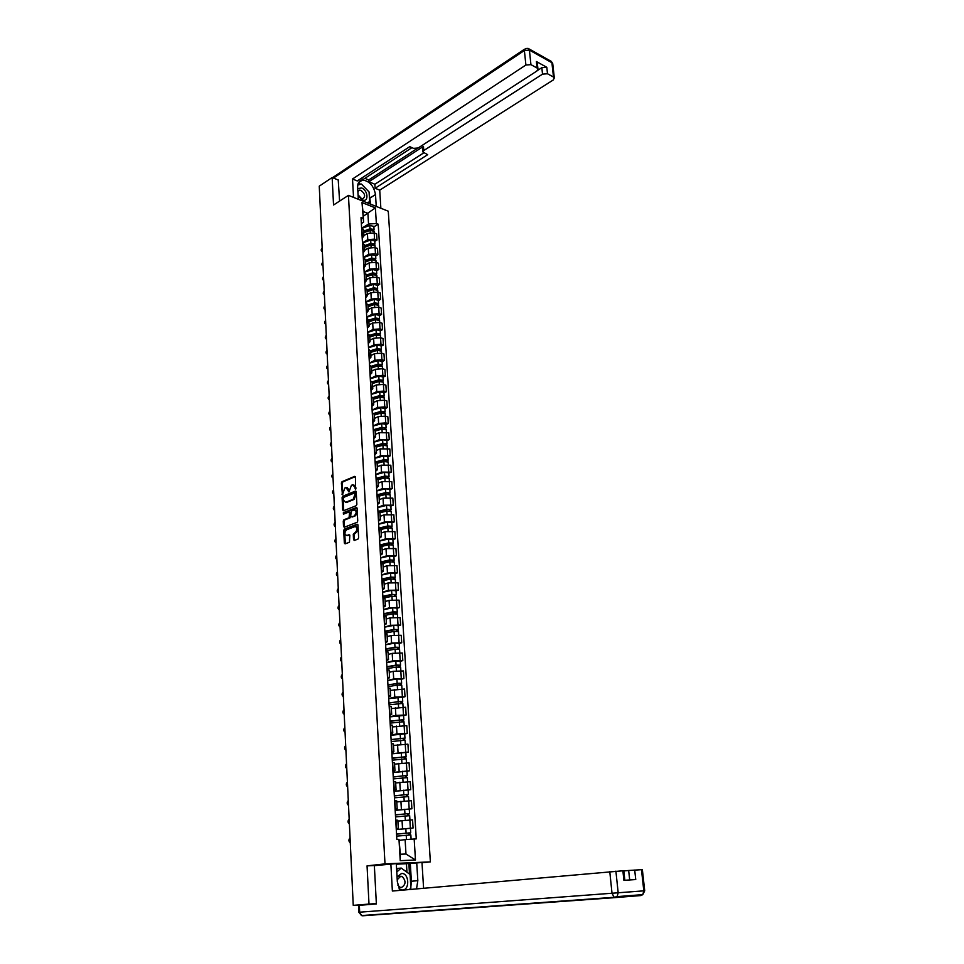 <?xml version="1.0" encoding="UTF-8"?>
<svg xmlns="http://www.w3.org/2000/svg" width="964" height="964" viewBox="0 0 964 964"><rect width="100%" height="100%" fill="white"/><g stroke="black" fill="none" stroke-linecap="round" stroke-linejoin="round"><path stroke-width="1.45" d="M355.559 489.266L355.439 477.12L354.704 476.361L342.027 481.687L341.377 483.024L342.437 494.653L344.895 488.001L346.028 487.531L348.956 491.977L351.438 485.29L352.583 484.808L354.957 487.278L355.559 489.266M353.547 539.635L354.33 540.442L357.981 539.093L358.632 537.743L357.957 525.019L357.186 524.223L344.353 529.116L343.714 530.453L344.329 543.045L345.1 543.865L349.45 542.25L349.812 535.49L349.04 534.683L346.895 535.502C344.377 534.538 344.281 532.634 346.582 529.79L355.053 526.561C357.608 527.501 357.716 529.417 355.391 532.297L353.27 534.189L353.547 539.635L354.583 540.346M384.998 863.877L367.055 865.865L368.995 904.075L353.246 905.353L319.253 186.16L332.146 177.533L333.544 205.007L348.438 195.367L384.998 863.877L430.378 861.888L388.275 211.2L348.438 195.367M356.21 505.714L356.873 504.365L356.21 491.833L355.463 491.062L342.738 496.255L342.099 497.593L342.702 510.004L343.449 510.775L356.21 505.714M357.078 508.365L357.74 520.994L357.09 522.331L344.269 527.248L343.521 526.465L343.256 521.102L343.907 519.765L349.064 517.752L349.534 512.86L348.763 512.077L343.413 514.186L343.341 512.703L356.306 507.582L357.078 508.365M421.991 862.792L430.378 861.888M353.246 905.353L376.358 903.762M368.995 904.075L376.346 903.557M338.497 180.099L332.146 177.533M363.573 230.191L361.633 228.179M362.476 242.832L367.778 239.638L374.574 239.132L374.201 232.951L367.417 233.457L363.886 235.59M374.201 232.951L376.623 233.866L376.996 240.036L374.779 241.362M361.994 234.409L363.91 235.939L362.211 238.144M374.574 239.132L376.996 240.036M364.428 244.892L362.488 242.928M375.671 256.002L377.9 254.701L377.514 248.483L375.092 247.579L368.272 248.097L364.741 250.206M362.85 249.194L364.766 250.7L363.054 252.869M363.32 257.46L368.646 254.327L375.466 253.809L377.9 254.701M365.296 259.714L363.344 257.786M376.562 270.764L378.804 269.474L378.418 263.208L375.984 262.329L369.14 262.847L365.597 264.919M363.705 264.1L365.633 265.57L363.91 267.703M364.175 272.21L369.513 269.113L376.37 268.607L378.804 269.474M366.163 274.632L364.199 272.752M377.466 285.621L379.72 284.356L379.334 278.042L376.888 277.186L370.019 277.704L366.453 279.741M364.573 279.114L366.501 280.548L364.778 282.645M365.031 287.067L370.393 284.031L377.273 283.512L379.72 284.356M367.031 289.682L365.067 287.826M378.37 300.599L380.635 299.346L380.25 292.996L377.792 292.164L370.911 292.67L367.32 294.683M365.44 294.249L367.38 295.647L365.645 297.695M365.886 302.033L371.285 299.045L378.189 298.527L380.635 299.346M367.911 304.829L365.946 303.021M379.286 315.686L381.563 314.457L381.166 308.058L378.707 307.239L371.791 307.757L368.2 309.733M366.32 309.492L368.26 310.854L366.513 312.878M366.754 317.108L372.176 314.18L379.105 313.662L381.563 314.457M368.802 320.108L366.826 318.337M380.214 330.893L382.503 329.688L382.106 323.229L379.635 322.446L372.694 322.964L369.079 324.892M367.2 324.856L369.152 326.194L367.392 328.17M367.633 332.315L373.08 329.435L380.033 328.905L382.503 329.688M369.694 335.496L367.718 333.773M381.142 346.209L383.443 345.028L383.045 338.521L380.563 337.762L373.598 338.28L369.959 340.184M368.091 340.34L370.043 341.642L368.284 343.57M368.513 347.618L373.984 344.799L380.961 344.269L383.443 345.028M370.598 351.004L368.609 349.317M382.081 361.645L384.383 360.488L383.985 353.933L381.503 353.186L374.502 353.716L370.863 355.571M368.995 355.945L370.947 357.21L369.176 359.102M369.405 363.054L374.9 360.283L381.901 359.753L384.383 360.488M371.502 366.621L369.513 364.995M383.033 377.201L385.347 376.068L384.937 369.465L382.455 368.742L375.43 369.272L371.755 371.092M369.899 371.658L371.863 372.899L370.08 374.743M370.297 378.599L375.815 375.888L382.853 375.358L385.347 376.068M381.467 380.165L381.515 380.828L379.804 380.178L372.417 382.407L370.429 380.792M383.985 392.878L386.311 391.77L385.901 385.118L383.407 384.419L376.346 384.949L372.67 386.733M370.815 387.516L372.779 388.709L370.983 390.516M371.2 394.264L376.743 391.613L383.805 391.083L386.311 391.77M373.333 398.252L371.345 396.71M384.937 408.676L387.275 407.591L386.865 400.879L384.359 400.205L377.286 400.747L373.586 402.482M371.73 403.482L373.707 404.639L371.899 406.398M372.116 410.062L377.683 407.459L384.769 406.928L387.275 407.591M374.261 414.243L372.273 412.749M385.913 424.594L388.251 423.533L387.841 416.773L385.323 416.123L378.225 416.665L374.502 418.364M372.658 419.581L374.635 420.702L372.827 422.413M373.032 425.968L378.623 423.437L385.745 422.895L388.251 423.533M375.201 430.366L373.201 428.92M386.889 440.644L389.239 439.608L388.817 432.8L379.165 432.703L375.43 434.378M373.598 435.8L375.574 436.885L373.755 438.56M373.948 442.006L379.575 439.536L389.239 439.608M376.141 446.621L374.14 445.223M387.865 456.816L390.239 455.803L389.817 448.935L380.117 448.875L376.37 450.501M374.538 452.164L376.526 453.201L374.695 454.827M374.888 458.177L380.527 455.755L390.239 455.803M377.093 462.997L375.08 461.66M388.853 473.107L391.239 472.131L390.818 465.214L381.081 465.178L377.31 466.757M375.49 468.649L377.478 469.649L375.635 471.227M375.827 474.469L381.491 472.107L391.239 472.131M378.057 479.518L376.032 478.216M389.854 489.543L392.252 488.591L391.818 481.602L382.057 481.602L378.262 483.145M376.442 485.266L378.442 486.23L376.587 487.76M376.767 490.881L382.467 488.591L392.252 488.591M379.021 496.159L376.996 494.906M390.866 506.1L393.264 505.172L392.83 498.135L383.033 498.159L379.226 499.665M377.406 502.015L379.418 502.943L377.551 504.413M377.719 507.438L383.443 505.208L393.264 505.172M379.997 512.932L377.972 511.739M391.878 522.789L394.288 521.886L393.854 514.8L384.009 514.848L380.19 516.306M378.382 518.897L380.394 519.789L378.515 521.211M378.683 524.115L384.431 521.958L394.288 521.886M380.973 529.839L378.948 528.706M392.902 539.611L395.324 538.743L394.891 531.598L385.01 531.67L381.166 533.092M379.358 535.924L381.383 536.767L379.491 538.141M379.647 540.924L385.431 538.84L395.324 538.743M381.973 546.889L379.937 545.805M393.927 556.577L396.361 555.734L395.927 548.528L386.01 548.637L382.154 550.01M380.346 553.083L382.371 553.878L380.479 555.216M380.623 557.879L386.431 555.854L396.361 555.734M382.961 564.085L380.925 563.048M394.963 573.664L397.421 572.857L396.975 565.591L387.022 565.735L383.142 567.061M381.346 570.387L383.371 571.146L381.467 572.423M381.611 574.966L387.444 573.014L397.421 572.857M383.973 581.413L381.925 580.424M396.011 590.908L398.469 590.113L398.024 582.798L388.034 582.967L384.142 584.244M382.347 587.823L384.383 588.546L382.467 589.763M382.6 592.185L388.468 590.305L398.469 590.113M384.985 598.873L382.937 597.957M397.072 608.284L399.542 607.525L399.084 600.138L389.058 600.343L385.142 601.572M383.371 605.416L385.407 606.079L383.467 607.248M383.6 609.561L389.492 607.742L399.542 607.525M386.01 616.49L383.949 615.622M398.132 625.793L400.614 625.07L400.168 617.623L390.095 617.864L386.154 619.045M384.383 623.142L386.431 623.768L384.491 624.889M384.612 627.058L390.528 625.323L400.614 625.07M387.046 634.252L384.985 633.444M399.204 643.458L401.699 642.759L401.241 635.264L391.131 635.529L387.179 636.662M385.419 641.024L387.468 641.602L385.516 642.663M385.624 644.711L391.577 643.048L401.699 642.759M388.082 652.158L386.01 651.411M400.289 661.268L402.795 660.605L402.337 653.038L392.191 653.339L388.215 654.423M386.456 659.063L388.516 659.593L386.54 660.593M386.648 662.509L392.637 660.918L402.795 660.605M389.131 670.209L387.058 669.522M401.386 679.222L403.904 678.584L403.434 670.956L393.24 671.293L389.251 672.33M387.504 677.234L389.564 677.728L387.588 678.668M387.685 680.451L393.698 678.933L403.904 678.584M390.191 688.417L388.106 687.802M402.482 697.321L405.013 696.719L404.543 689.031L390.3 690.381M388.564 695.574L390.625 696.008L388.637 696.888M388.733 698.539L394.77 697.105L405.013 696.719M391.251 706.781L389.167 706.214M403.591 715.577L406.133 715.011L405.663 707.251L391.36 708.588M389.625 714.059L391.697 714.445L389.697 715.276M389.781 716.782L395.855 715.433L406.133 715.011M392.324 725.302L390.239 724.795M404.711 733.978L407.266 733.447L406.784 725.627L392.42 726.94M390.697 732.712L392.782 733.038L390.757 733.809M390.842 735.183L396.939 733.905L407.266 733.447M393.408 743.967L391.324 743.533M405.832 752.547L408.411 752.041L407.929 744.16L393.493 745.449M391.782 751.51L393.866 751.799L391.842 752.498M391.914 753.728L408.411 752.041M394.505 762.801L392.408 762.428M406.977 771.26L409.555 770.802L409.073 762.849L394.577 764.127M392.878 770.477L394.963 770.706L392.926 771.345M392.987 772.441L409.555 770.802M395.614 781.792L393.505 781.491M394.083 791.384L410.724 789.709L410.23 781.684L395.674 782.949M393.975 789.6L396.071 789.781L394.023 790.36M394.071 791.299L410.724 789.709M396.722 800.951L394.613 800.723M395.168 810.411L411.893 808.784L411.399 800.698L396.782 801.94M395.083 808.904L397.192 809.025L395.12 809.531M395.168 810.326L411.893 808.784M397.843 820.268L395.734 820.111M396.276 829.594L413.074 828.028L412.568 819.858L397.891 821.087M396.204 828.365L398.313 828.438L396.24 828.871M396.276 829.522L413.074 828.028M361.753 228.227L368.537 224.07L367.911 213.381L362.958 211.441L363.585 222.166L361.367 223.528M363.247 216.285L375.394 207.887L376.358 223.479L368.537 224.07M363.585 222.166L362.006 202.585L375.394 207.887M414.171 838.933L415.472 860.009L400.229 860.659L398.988 839.355L400.373 854.237L405.977 854.02L405.121 839.62L416.267 838.873L378.213 224.202L376.358 223.479M362.922 218.298L361.018 217.563L396.843 839.415L398.988 839.355M367.055 865.865L376.285 865.455M405.121 839.62L399.554 840.331M373.887 226.829L378.213 224.202M362.006 202.585L362.958 211.441M400.373 854.237L400.229 860.659M405.977 854.02L415.472 860.009M355.029 488.724L355.897 488.917L355.824 487.459L353.824 484.904M347.257 487.627L349.233 490.17L349.305 491.616L348.438 491.435M355.318 476.65L342.895 481.867L342.244 483.205L342.786 494.267L341.931 494.11M356.078 491.339L343.606 496.436L342.967 497.761L343.714 510.679M355.27 493.411L354.74 492.869L343.582 497.412L343.208 499.87L345.582 502.34L353.246 499.256L355.27 493.411L356.138 493.58L355.101 492.941M356.138 493.58L354.125 499.424L346.486 502.497M349.257 512.161L350.402 513.017L350.583 516.584L349.932 517.921L344.775 519.921L344.124 521.259L344.534 527.151M356.945 507.835L344.208 512.872L343.799 514.041M355.33 515.824L354.451 515.656C356.801 512.8 356.704 510.896 354.162 509.944L351.185 511.125L350.703 516.029L351.474 516.812L355.33 515.824C357.62 513.222 357.596 511.306 355.282 510.04M355.318 515.824L352.342 516.981M356.162 526.657C358.5 527.886 358.536 529.826 356.27 532.453L354.149 534.345L354.427 539.78M349.655 534.936L347.775 535.647M357.813 524.476L345.233 529.272L344.582 530.598L345.365 543.756M363.729 232.722L370.092 230.372L374.165 231.36M363.681 231.914L370.766 229.299L372.441 230.131M363.633 231.131L369.995 228.781L374.056 229.528L373.55 230.468M361.994 228.323L369.802 225.431L373.863 226.432M322.169 247.881C320.831 249.555 320.855 250.809 322.253 251.64L322.35 251.652M364.573 247.29L370.971 244.964L375.056 245.928M364.525 246.471L371.634 243.88L373.417 244.748M364.476 245.7L370.875 243.374L374.936 244.097L374.406 245.049M362.56 242.952L370.67 240L374.755 240.964M365.428 261.967L371.851 259.678L375.948 260.617M365.368 261.123L372.514 258.569L374.478 258.906L374.189 259.449M365.332 260.364L371.755 258.075L375.827 258.774L375.261 259.738M363.332 257.617L371.55 254.677L375.647 255.617M374.14 258.593L374.514 259.497M358.319 199.295L357.632 187.317C357.56 182.967 359.186 180.533 362.524 180.027C369.453 181.003 373.779 185.847 375.502 194.559L376.237 206.417M380.864 208.26L379.72 190.149L375.117 188.257L427.679 154.686L422.955 152.047L423.774 150.553L542.527 74.132L541.828 67.673L546.805 67.299L536.382 61.527L537.309 63.009M364.862 178.34L368.706 179.931L368.814 181.75L374.863 184.245L375.117 188.257M360.982 178.521L363.187 179.437L411.953 147.649M379.72 190.149L553.228 79.988L554.324 77.939L553.493 77.036L551.902 62.708L529.405 50.116L530.935 64.648L537.068 68.01L537.948 68.962L536.864 71.035L418.123 148.01L413.52 148.36L409.748 146.661L357.27 180.955L352.511 179.003L525.898 65.022L524.38 50.489L333.484 178.063M353.547 197.403L352.511 179.003M553.493 77.036L547.504 73.758L542.527 74.132M530.935 64.648L525.898 65.022M338.231 179.991L339.593 201.09M368.814 181.75L423.461 146.395L423.774 150.553M368.706 179.931L417.328 148.396M537.551 70.444L541.828 67.673M374.863 184.245L423.702 152.89M422.931 151.673L422.642 147.902L423.461 146.395M370.574 204.163L369.164 193.39M367.874 190.727L362.078 184.739M360.958 184.172L358.15 183.461M369.308 203.669L369.224 202.115M360.777 184.22L357.752 184.968M406.953 872.203L406.447 863.732L421.979 862.479L423.594 888.242M416.713 862.708L417.822 880.65L416.532 888.88M359.355 905.317L359.68 912.185L358.849 912.245L358.512 905.389L376.37 903.943L374.357 865.672L396.3 863.611L397.337 881.807L399.903 890.362M390.854 863.852L392.372 891.037L623.804 870.709M406.447 863.732L396.337 864.19M629.685 879.951L628.661 870.492L642.361 869.624M622.877 870.721L623.901 880.337L635.746 879.554L634.71 870.046M628.661 870.492L623.829 870.926M410.303 863.407L411.375 881.265L417.822 880.65M410.062 889.459L410.411 888.555M410.833 887.157L411.375 881.265M409.495 874.047L408.869 863.467M358.126 195.981L362.331 199.897C368.971 202.814 368.224 190.366 361.645 187.98L357.704 188.607M358.054 194.812L361.428 198.524L362.753 198.753C365.718 196.584 365.127 193.788 360.958 190.366L359.608 190.125L357.873 191.475M367.754 203.043L369.67 201.838L366.778 202.657M357.74 185.04L361.416 184.052L369.079 191.981L369.67 201.838M399.072 888.796L402.506 890.037C410.11 889.941 409.073 872.721 401.542 873.505L397.06 876.915M397.795 885.06L399.831 887.193L401.386 887.519C405.916 884.711 406.193 881.048 402.241 876.517L400.735 876.204L397.216 879.746M396.638 869.612L397.987 868.407L401.229 868.07L410.074 874.469L410.893 888.121L409.363 889.519M396.782 872.034L401.229 868.07M322.844 262.172C321.494 263.883 321.53 265.148 322.964 265.968L323.024 266.064M323.53 276.584C322.157 278.319 322.205 279.596 323.699 280.416L323.711 280.428M366.284 276.764L372.731 274.511L376.84 275.415M366.236 275.885L373.405 273.378L375.37 273.704L375.08 274.27M366.187 275.138L372.634 272.884L376.731 273.571L376.117 274.535M364.175 272.354L372.429 269.462L376.538 270.378M375.032 273.39L375.815 274.427M367.151 291.658L373.622 289.441L377.755 290.333M367.091 290.754L374.297 288.284L376.273 288.598L375.984 289.212M367.055 290.031L373.526 287.802L377.635 288.465L377.02 289.465M365.031 287.212L373.321 284.356L377.442 285.248M375.924 288.296L377.02 289.405M368.019 306.673L374.526 304.491L378.659 305.347M367.959 305.745L375.201 303.311L377.177 303.612L376.888 304.25M367.923 305.034L374.43 302.841L378.551 303.479L377.936 304.504M365.898 302.178L374.213 299.358L378.358 300.238M376.84 303.323L377.924 304.407M324.217 291.092C322.832 292.851 322.892 294.141 324.398 294.96L324.35 294.948M324.904 305.709C323.518 307.468 323.579 308.769 325.085 309.601L325.061 309.589M325.603 320.434C324.205 322.193 324.266 323.506 325.784 324.35L325.784 324.362M368.899 321.807L375.43 319.65L379.587 320.494M368.838 320.843L376.105 318.445L378.093 318.747L377.804 319.421M368.802 320.144L375.333 317.987L379.467 318.614L378.852 319.662M366.766 317.264L375.117 314.481L379.274 315.336M377.743 318.457L378.84 319.518M326.302 335.267C324.904 337.026 324.964 338.352 326.483 339.22M369.778 337.051L376.346 334.93L380.515 335.737M369.73 336.062L377.02 333.701L379.009 333.99L378.732 334.701M369.682 335.376L376.237 333.255L380.394 333.857L379.78 334.93M367.646 332.447L376.032 329.724L380.19 330.544M378.671 333.701L379.768 334.749M327.013 350.209C325.603 351.981 325.663 353.306 327.194 354.186M370.67 352.402L377.261 350.33L381.443 351.113M370.61 351.39L377.948 349.076L379.949 349.354L379.659 350.089M370.574 350.727L377.165 348.643L381.334 349.221L380.708 350.318M368.525 347.763L376.948 345.088L381.129 345.871M379.599 349.076L380.696 350.089M327.724 365.272C326.314 367.043 326.374 368.368 327.905 369.272M371.574 367.887L378.189 365.838L382.383 366.597M371.514 366.838L378.876 364.561L380.876 364.826L380.599 365.609M371.465 366.2L378.093 364.139L382.274 364.693L381.648 365.826M369.417 363.187L377.876 360.56L382.069 361.319M380.527 364.561L381.636 365.549M328.435 380.443C327.025 382.214 327.085 383.552 328.628 384.479M372.478 383.479L379.117 381.479L383.335 382.202M372.297 381.804L379.021 379.768L383.214 380.298L381.539 381.238M370.309 378.744L378.804 376.153L383.009 376.888M373.393 399.204L380.069 397.228L384.287 397.927M373.333 398.096L380.744 395.903L382.768 396.144L382.491 396.999M373.104 397.542L379.961 395.505L384.166 396.011L383.552 397.204M371.212 394.409L379.744 391.866L383.961 392.577M382.419 395.891L383.527 396.819M374.309 415.038L381.009 413.11L385.251 413.785M374.635 420.702L374.249 413.893L381.696 411.761L383.732 411.99L383.443 412.881M373.863 413.411L380.913 411.375L385.13 411.857L384.516 413.074M372.116 410.194L380.684 407.7L384.925 408.375M383.383 411.736L384.479 412.64M375.237 431.004L381.973 429.113L386.227 429.751M375.104 429.86L382.66 427.727L384.696 427.956L384.407 428.884M374.586 429.414L381.865 427.365L386.106 427.823L385.479 429.064M373.032 426.1L381.648 423.666L385.889 424.317M384.347 427.715L385.455 428.594M376.177 447.091L382.937 445.235L387.203 445.85M375.9 445.958L383.624 443.838L385.66 444.043L385.383 445.007M375.249 445.561L382.829 443.476L387.082 443.91L386.456 445.187M373.96 442.139L382.6 439.741L386.865 440.367M385.311 443.814L386.419 444.657M377.117 463.31L383.901 461.491L388.191 462.081M376.635 462.202L384.588 460.057L386.648 460.262L386.371 461.262M375.852 461.852L383.793 459.72L388.07 460.129L387.444 461.431M374.888 458.298L383.576 455.96L387.853 456.55M386.287 460.033L387.408 460.852M329.158 395.722C327.736 397.493 327.808 398.855 329.351 399.795M329.881 411.122C328.459 412.893 328.531 414.267 330.086 415.219M330.616 426.642C329.194 428.414 329.254 429.787 330.809 430.763M331.363 442.271C329.917 444.055 329.989 445.44 331.556 446.428M332.098 458.021C330.664 459.804 330.724 461.202 332.303 462.214M332.857 473.902C331.411 475.686 331.471 477.096 333.05 478.12M378.069 479.65L384.877 477.879L389.179 478.433M377.286 478.578L385.576 476.421L387.636 476.602L387.359 477.65M376.358 478.289L384.769 476.083L389.058 476.469L388.432 477.807M375.827 474.589L384.552 472.3L388.841 472.854M387.275 476.385L388.396 477.18M333.604 489.893C332.158 491.688 332.219 493.11 333.809 494.158M379.021 496.123L385.865 494.399L390.179 494.918M377.864 495.11L386.564 492.905L388.625 493.074L388.347 494.171M376.996 494.809L385.757 492.592L390.058 492.941L389.432 494.315M376.779 491.001L385.528 488.772L389.842 489.302M388.275 492.869L389.396 493.628M334.375 506.016C332.917 507.811 332.978 509.233 334.568 510.305M379.985 512.728L386.865 511.041L391.191 511.523M378.31 511.8L387.552 509.522L389.625 509.679L389.36 510.812M377.948 511.39L386.757 509.221L391.071 509.558L390.444 510.956M377.731 507.558L386.528 505.365L390.842 505.871M389.275 509.486L390.396 510.209M335.135 522.259C333.677 524.054 333.737 525.501 335.339 526.585M380.913 529.477L387.865 527.814L392.203 528.272M378.936 528.573L388.564 526.272L390.637 526.416L390.372 527.597M378.912 528.103L387.757 525.983L392.083 526.296L391.456 527.73M378.683 524.235L387.528 522.102L391.866 522.572M390.287 526.236L391.408 526.922M335.918 538.635C334.436 540.43 334.508 541.889 336.123 542.997M381.744 546.383L388.878 544.732L393.24 545.154M379.912 545.395L389.577 543.154L391.661 543.298L391.384 544.503M379.876 544.949L388.769 542.889L393.107 543.166L392.481 544.636M379.659 541.045L388.528 538.972L392.89 539.406M391.3 543.106L392.432 543.78M336.689 555.131C335.219 556.939 335.279 558.397 336.906 559.53M382.491 563.446L389.89 561.783L394.264 562.169M380.888 562.361L390.589 560.18L392.685 560.301L392.42 561.566M380.864 561.928L389.781 559.915L394.143 560.168L393.517 561.675M380.635 557.999L389.54 555.975L393.914 556.373M392.336 560.132L393.457 560.759M337.484 571.76C335.99 573.568 336.062 575.038 337.689 576.195M383.118 580.665L390.926 578.978L395.312 579.328M381.865 579.46L391.625 577.34L393.722 577.448L393.457 578.749M381.84 579.039L390.806 577.099L395.192 577.316L394.553 578.858M381.624 575.074L390.565 573.122L394.951 573.484M393.36 577.279L394.493 577.882M338.268 588.522C336.785 590.33 336.858 591.824 338.484 592.993M383.588 598.054L391.95 596.306L396.361 596.62M382.865 596.692L392.661 594.643L394.77 594.728L394.505 596.077M382.841 596.294L391.842 594.402L396.24 594.607L395.602 596.174M382.612 592.306L391.601 590.402L395.999 590.727M394.409 594.583L395.541 595.149M339.075 605.416C337.569 607.224 337.641 608.73 339.28 609.923M383.949 615.598L392.999 613.779L397.421 614.056M383.865 614.068L393.698 612.08L395.818 612.164L395.553 613.55M383.841 613.694L392.89 611.863L397.301 612.032L396.662 613.634M383.612 609.67L392.649 607.826L397.06 608.115M395.457 612.019L396.602 612.55M339.87 622.443C338.376 624.262 338.448 625.769 340.087 626.986M384.961 633.143L394.047 631.384L398.493 631.637M384.877 631.589L394.758 629.661L396.879 629.733L396.614 631.167M384.853 631.227L393.939 629.456L398.361 629.6L397.734 631.239M384.624 627.166L393.698 625.383L398.12 625.648M396.517 629.588L397.662 630.095M340.69 639.614C339.183 641.422 339.256 642.952 340.907 644.181M385.986 650.845L395.107 649.146L399.566 649.362M385.889 649.242L395.818 647.386L397.951 647.447L397.686 648.929M385.865 648.905L394.999 647.206L399.445 647.314L398.807 648.989M385.636 644.82L394.746 643.096L399.204 643.325M397.59 647.314L398.734 647.784M341.509 656.918C339.991 658.725 340.063 660.268 341.726 661.521M387.01 668.691L396.18 667.052L400.65 667.233M386.913 667.052L396.891 665.256L399.036 665.305L398.771 666.835M386.901 666.739L396.059 665.088L400.53 665.172L399.891 666.895M386.66 662.605L395.818 660.955L400.277 661.135M398.674 665.184L399.807 665.618M342.328 674.354C340.81 676.174 340.882 677.716 342.545 678.993M388.046 686.681L397.264 685.103L401.747 685.247M387.95 685.006L397.975 683.283L400.12 683.307L399.855 684.886M387.938 684.717L401.627 683.187L400.988 684.934M387.697 680.548L396.891 678.957L401.373 679.102M399.759 683.199L400.904 683.596M343.16 691.935C341.63 693.755 341.702 695.321 343.377 696.623M389.094 704.817L402.856 703.407M388.998 703.105L399.06 701.455L401.217 701.467L400.952 703.093M388.974 702.84L402.723 701.334L402.084 703.13M388.733 698.635L402.47 697.225M400.855 701.37L402 701.72M343.991 709.661C342.461 711.48 342.533 713.059 344.22 714.384M390.143 723.108L403.964 721.735M390.046 721.361L402.325 719.771L402.06 721.458M390.034 721.108L403.832 719.65L403.193 721.482M389.781 716.879L403.579 715.493M401.952 719.686L403.109 720.012M344.835 727.531C343.305 729.35 343.377 730.941 345.064 732.291M391.203 741.557L405.085 740.207M391.107 739.762L403.434 738.243L403.181 739.966M391.095 739.545L404.964 738.111L404.314 739.978M390.842 735.267L404.699 733.905M403.073 738.159L404.229 738.448M345.69 745.546C344.148 747.365 344.22 748.968 345.919 750.341M392.276 760.162L406.218 758.837M392.167 758.319L404.567 756.861L404.302 758.644M392.167 758.126L406.085 756.728L405.446 758.644M391.914 753.824L405.832 752.486M404.193 756.788L405.35 757.029M346.546 763.705C345.004 765.537 345.076 767.151 346.775 768.549M393.36 778.912L407.362 777.623M393.252 777.032L405.699 775.634L405.446 777.466M393.24 776.864L407.23 775.514L406.483 775.779L406.591 777.454M392.987 772.526L406.965 771.224M405.326 775.586L406.483 775.779M347.414 782.021C345.859 783.853 345.931 785.479 347.643 786.901M394.445 797.831L408.507 796.565M394.336 795.915L406.844 794.565L406.591 796.457M394.324 795.758L408.387 794.444L407.627 794.685L407.736 796.433M406.471 794.529L407.627 794.685M348.293 800.481C346.727 802.313 346.799 803.952 348.522 805.398M395.553 816.906L409.676 815.677M395.433 814.942L407.989 813.664L407.748 815.604M395.433 814.821L409.543 813.544L408.784 813.761L408.893 815.58M407.627 813.64L408.784 813.761M349.173 819.099L349.137 819.123C347.594 820.966 347.679 822.605 349.402 824.063M396.662 836.149L410.845 834.92L411.098 839.162M396.541 834.149L409.158 832.932L408.905 834.92M396.529 834.041L410.712 832.812L409.953 832.992L410.062 834.884M408.784 832.908L409.953 832.992M350.053 837.873L349.98 837.933C348.474 839.777 348.582 841.427 350.293 842.873M409.182 808.808L408.688 800.698M408.025 789.697L407.531 781.659M406.868 770.742L406.386 762.777M405.724 751.956L405.254 744.051M404.591 733.327L404.121 725.494M403.47 714.854L403 707.082M402.362 696.538L401.892 688.826M401.253 678.367L400.795 670.727M400.168 660.352L399.699 652.773M399.072 642.482L398.626 634.963M397.999 624.756L397.554 617.309M396.939 607.187L396.481 599.789M395.879 589.751L395.433 582.413M394.818 572.459L394.384 565.181M393.782 555.3L393.348 548.082M392.746 538.286L392.312 531.128M391.721 521.404L391.288 514.306M390.709 504.666L390.275 497.617M389.697 488.049L389.275 481.06M388.697 471.565L388.275 464.636M387.697 455.213L387.287 448.344M386.721 438.994L386.299 432.173M385.745 422.895L385.323 416.123M384.769 406.928L384.359 400.205M383.805 391.083L383.407 384.419M382.853 375.358L382.455 368.742M381.901 359.753L381.503 353.186M380.961 344.269L380.563 337.762M380.033 328.905L379.635 322.446M379.105 313.662L378.707 307.239M378.189 298.527L377.792 292.164M377.273 283.512L376.888 277.186M376.37 268.607L375.984 262.329M375.466 253.809L375.092 247.579M410.351 828.076L409.857 819.906M402.53 828.666L402.048 820.485M401.398 809.386L400.916 801.277M395.348 808.904L394.879 800.723M400.265 790.275L399.795 782.238M394.24 789.612L393.77 781.491M399.144 771.321L398.674 763.355M393.131 770.477L392.661 762.44M398.036 752.535L397.578 744.63M392.035 751.522L391.577 743.545M396.939 733.905L396.481 726.073M390.95 732.712L390.492 724.808M395.855 715.433L395.397 707.66M389.878 714.071L389.432 706.238M394.77 697.105L394.312 689.405M388.817 695.586L388.359 687.814M393.698 678.933L393.24 671.293M387.757 677.258L387.311 669.546M392.637 660.918L392.191 653.339M386.709 659.087L386.263 651.435M391.577 643.048L391.131 635.529M385.672 641.06L385.226 633.469M390.528 625.323L390.095 617.864M384.636 623.178L384.202 615.659M389.492 607.742L389.058 600.343M383.612 605.452L383.19 597.993M388.468 590.305L388.034 582.967M382.6 587.859L382.178 580.461M387.444 573.014L387.022 565.735M381.599 570.423L381.178 563.084M386.431 555.854L386.01 548.637M380.599 553.119L380.178 545.841M385.431 538.84L385.01 531.67M379.611 535.96L379.189 528.742M384.431 521.958L384.009 514.848M378.623 518.945L378.213 511.788M383.443 505.208L383.033 498.159M377.659 502.063L377.249 494.954M382.467 488.591L382.057 481.602M376.683 485.314L376.285 478.264M381.491 472.107L381.081 465.178M375.731 468.697L375.321 461.708M380.527 455.755L380.117 448.875M374.779 452.212L374.381 445.284M379.575 439.536L379.165 432.703M373.839 435.861L373.442 428.98M378.623 423.437L378.225 416.665M372.899 419.641L372.502 412.821M377.683 407.459L377.286 400.747M371.971 403.542L371.586 396.77M376.743 391.613L376.346 384.949M371.056 387.576L370.67 380.852M375.815 375.888L375.43 369.272M370.14 371.73L369.754 365.067M374.9 360.283L374.502 353.716M369.236 356.005L368.851 349.39M373.984 344.799L373.598 338.28M368.332 340.413L367.959 333.845M373.08 329.435L372.694 322.964M367.441 324.928L367.067 318.421M372.176 314.18L371.791 307.757M366.549 309.565L366.175 303.106M371.285 299.045L370.911 292.67M365.669 294.321L365.308 287.911M370.393 284.031L370.019 277.704M364.802 279.199L364.44 272.824M369.513 269.113L369.14 262.847M363.934 264.184L363.573 257.87M368.646 254.327L368.272 248.097M363.079 249.278L362.717 243.012M367.778 239.638L367.417 233.457M362.223 234.493L361.862 228.275M396.469 828.353L395.987 820.099M355.824 487.459L354.957 487.278M349.233 490.17L348.366 489.989M342.244 483.205L341.377 483.024M342.895 481.867L342.027 481.687M343.582 510.161L342.702 510.004M342.967 497.761L342.099 497.593M343.606 496.436L342.738 496.255M354.125 499.424L353.246 499.256M356.222 495.122L355.354 494.942M344.389 526.621L343.521 526.465M344.124 521.259L343.256 521.102M344.775 519.921L343.907 519.765L344.775 519.921M349.064 517.752L349.932 517.921L349.052 517.764M350.583 516.584L349.715 516.415M350.402 513.017L349.534 512.86M344.208 512.872L343.341 512.703M354.149 534.345L353.27 534.189M356.222 532.465L355.354 532.321M345.208 543.202L344.329 543.045M344.582 530.598L343.714 530.453M370.092 230.372L370.224 232.565M372.369 229.324L372.417 230.131M369.802 225.431L369.995 228.781M370.971 244.964L371.104 247.218M373.249 243.904L373.297 244.711M370.67 240L370.875 243.374M371.851 259.678L371.983 261.979M371.55 254.677L371.755 258.075M537.068 68.01L536.382 61.527M546.805 67.299L547.504 73.758M370.2 197.921L375.502 194.559M528.923 48.851L550.552 60.985L552.794 64.142M529.405 50.116L528.079 48.381L525.525 48.525L524.38 50.489L529.405 50.116M615.9 871.131L618.177 892.772L643.819 890.844L642.795 894.616L640.952 895.556L615.273 897.592L362.657 915.788L361.524 915.559L359.68 912.185L612.019 893.242L609.766 871.589M358.849 912.245L361.524 915.559L614.116 897.291L617.129 896.628L618.177 892.772L612.019 893.242L614.116 897.291L615.273 897.592L617.129 896.628L642.795 894.616L644.711 890.784L643.819 890.844L641.47 869.649M642.373 894.652L640.952 895.556M362.657 915.788L361.705 915.547M372.731 274.511L372.875 276.849M372.429 269.462L372.634 272.884M373.622 289.441L373.767 291.839M373.321 284.356L373.526 287.802M374.526 304.491L374.671 306.938M374.213 299.358L374.43 302.841M375.43 319.65L375.574 322.145M375.117 314.481L375.333 317.987M376.346 334.93L376.49 337.472M376.032 329.724L376.237 333.255M377.261 350.33L377.418 352.92M376.948 345.088L377.165 348.643M378.189 365.838L378.346 368.489M377.876 360.56L378.093 364.139M379.117 381.479L379.286 384.178M378.804 376.153L379.021 379.768M380.069 397.228L380.226 399.988M379.744 391.866L379.961 395.505M381.009 413.11L381.178 415.918M380.684 407.7L380.913 411.375M381.973 429.113L382.142 431.98M381.648 423.666L381.865 427.365M382.937 445.235L383.106 448.164M382.6 439.741L382.829 443.476M383.901 461.491L384.082 464.479M383.576 455.96L383.793 459.72M384.877 477.879L385.058 480.916M384.552 472.3L384.769 476.083M385.865 494.399L386.058 497.496M385.528 488.772L385.757 492.592M345.582 502.34L346.438 502.509M386.865 511.041L387.046 514.198M386.528 505.365L386.757 509.221M387.865 527.814L388.058 531.043M387.528 522.102L387.757 525.983M388.878 544.732L389.07 548.022M388.528 538.972L388.769 542.889M389.89 561.783L390.095 565.133M389.54 555.975L389.781 559.915M390.926 578.978L391.119 582.377M390.565 573.122L390.806 577.099M391.95 596.306L392.167 599.777M391.601 590.402L391.842 594.402M392.999 613.779L393.216 617.309M392.649 607.826L392.89 611.863M394.047 631.384L394.264 634.987M393.698 625.383L393.939 629.456M395.107 649.146L395.336 652.821M394.746 643.096L394.999 647.206M396.18 667.052L396.409 670.787M395.818 660.955L396.059 665.088M397.264 685.103L397.493 688.911M396.891 678.957L397.144 683.127M398.349 703.31L398.578 707.19M397.975 697.105L398.228 701.322M399.445 721.674L399.674 725.627M399.072 715.421L399.325 719.662M400.554 740.183L400.795 744.208M400.168 733.881L400.434 738.159M401.663 758.849L401.916 762.946M401.289 752.486L401.542 756.812M402.795 777.683L403.036 781.852M402.41 771.26L402.663 775.622M403.928 796.662L404.181 800.915M403.542 790.203L403.796 794.589M405.073 815.821L405.326 820.147M404.675 809.29L404.94 813.724M406.218 835.137L406.483 839.511M405.832 828.546L406.097 833.016M398.313 828.438L397.843 820.207M363.91 235.939L363.548 229.721M364.766 250.7L364.404 244.434M365.633 265.57L365.26 259.256M366.501 280.548L366.127 274.198M367.38 295.647L367.007 289.248M368.26 310.854L367.887 304.407M369.152 326.194L368.778 319.687M370.043 341.642L369.67 335.086M370.947 357.21L370.574 350.607M371.863 372.899L371.477 366.248M372.779 388.709L372.393 381.997M373.707 404.639L373.321 397.879M375.574 436.885L375.177 430.028M376.526 453.201L376.129 446.284M377.478 469.649L377.081 462.672M378.442 486.23L378.033 479.204M379.418 502.943L379.009 495.858M380.394 519.789L379.985 512.643M381.383 536.767L380.961 529.561M382.371 553.878L381.949 546.624M383.371 571.146L382.949 563.82M384.383 588.546L383.961 581.159M385.407 606.079L384.973 598.644M386.431 623.768L385.998 616.273M387.468 641.602L387.034 634.047M388.516 659.593L388.07 651.965M389.564 677.728L389.119 670.028M390.625 696.008L390.179 688.248M391.697 714.445L391.239 706.624M392.782 733.038L392.324 725.157M393.866 751.799L393.408 743.846M394.963 770.706L394.505 762.693M396.071 789.781L395.602 781.696M397.192 809.025L396.722 800.867M356.27 532.453L355.391 532.297M374.153 231.107L374.261 232.975M373.851 226.178L374.056 229.528M375.032 245.687L375.153 247.603M374.731 240.723L374.936 244.097M375.936 260.376L376.056 262.353M375.623 255.376L375.827 258.774M358.548 182.618L362.524 180.027M554.324 77.939L552.734 63.624L551.288 61.334M332.508 177.677L524.537 49.188M537.948 68.962L537.249 62.479M644.711 890.784L642.361 869.612M623.804 870.685L624.829 880.277M358.018 191.149L359.608 190.125M399.036 876.842L402.241 876.517M376.828 275.186L376.948 277.21M376.526 270.137L376.731 273.571M377.731 290.104L377.864 292.176M377.43 285.019L377.635 288.465M378.647 305.13L378.78 307.263M378.334 300.009L378.551 303.479M379.575 320.265L379.708 322.47M379.262 315.108L379.467 318.614M380.491 335.52L380.635 337.774M380.178 330.327L380.394 333.857M381.431 350.896L381.575 353.21M381.117 345.666L381.334 349.221M382.371 366.392L382.515 368.766M382.057 361.114L382.274 364.693M383.323 381.997L383.467 384.431M382.997 376.683L383.214 380.298M384.274 397.734L384.431 400.229M383.949 392.372L384.166 396.011M385.238 413.592L385.395 416.147M384.913 408.194L385.13 411.857M386.215 429.57L386.371 432.185M385.877 424.124L386.106 427.823M387.191 445.669L387.347 448.356M386.853 440.187L387.082 443.91M388.179 461.901L388.347 464.648M387.841 456.37L388.07 460.129M389.167 478.264L389.336 481.072M388.829 472.685L389.058 476.469M390.167 494.749L390.348 497.629M389.83 489.134L390.058 492.941M391.179 511.366L391.36 514.318M390.842 505.714L391.071 509.558M392.203 528.127L392.384 531.14M391.854 522.416L392.083 526.296M393.228 545.009L393.408 548.094M392.878 539.262L393.107 543.166M394.264 562.036L394.457 565.193M393.902 556.24L394.143 560.168M395.3 579.195L395.493 582.425M394.951 573.351L395.192 577.316M396.349 596.499L396.553 599.801M395.999 590.607L396.24 594.607M397.409 613.935L397.614 617.309M397.048 607.995L397.301 612.032M398.481 631.528L398.686 634.975M398.12 625.528L398.361 629.6M399.554 649.254L399.771 652.785M399.192 643.217L399.445 647.314M400.65 667.124L400.867 670.739M400.277 661.039L400.53 665.172M401.735 685.151L401.964 688.838M401.373 679.018L401.627 683.187M402.844 703.322L403.073 707.094M402.47 697.141L402.723 701.334M403.964 721.65L404.193 725.494M403.579 715.409L403.832 719.65M405.085 740.135L405.314 744.063M404.699 733.833L404.964 738.111M406.218 758.776L406.459 762.777M405.832 752.426L406.085 756.728M407.35 777.562L407.603 781.659M406.965 771.164L407.23 775.514M408.507 796.517L408.76 800.698M408.109 790.058L408.387 794.444M409.664 815.64L409.929 819.906M409.278 809.121L409.543 813.544M410.447 828.341L410.712 832.812"/></g></svg>
